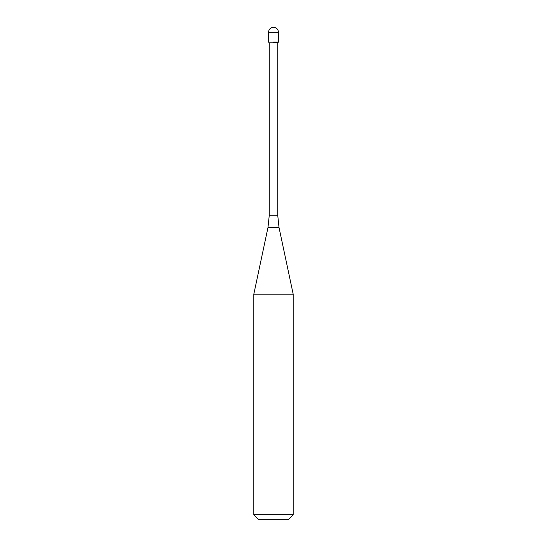 <?xml version="1.0" encoding="UTF-8"?>
<svg xmlns="http://www.w3.org/2000/svg" width="547" height="547" viewBox="0 0 547 547"><rect width="100%" height="100%" fill="white"/><g stroke="black" fill="none" stroke-linecap="round" stroke-linejoin="round"><path stroke-width="0.82" d="M273.5 42.119L278.423 42.119L273.5 42.119M277.732 215.272L279.025 227.552L267.975 227.552L269.268 215.272L277.732 215.272L277.732 42.81L269.268 42.81L268.577 42.119L268.577 32.273L268.577 42.119M279.025 227.552L293.192 294.204L253.808 294.204L267.975 227.552M293.192 514.727L288.269 519.65L258.731 519.65L253.808 514.727L293.192 514.727L293.192 294.204M273.5 27.35A4.923 4.923 0 0 0 268.577 32.273L278.423 32.273A4.923 4.923 0 0 0 273.5 27.35A4.923 4.923 0 0 0 268.577 32.273M277.732 42.81L278.423 42.119L278.423 32.273M269.268 215.272L269.268 42.81M253.808 514.727L253.808 294.204"/></g></svg>
